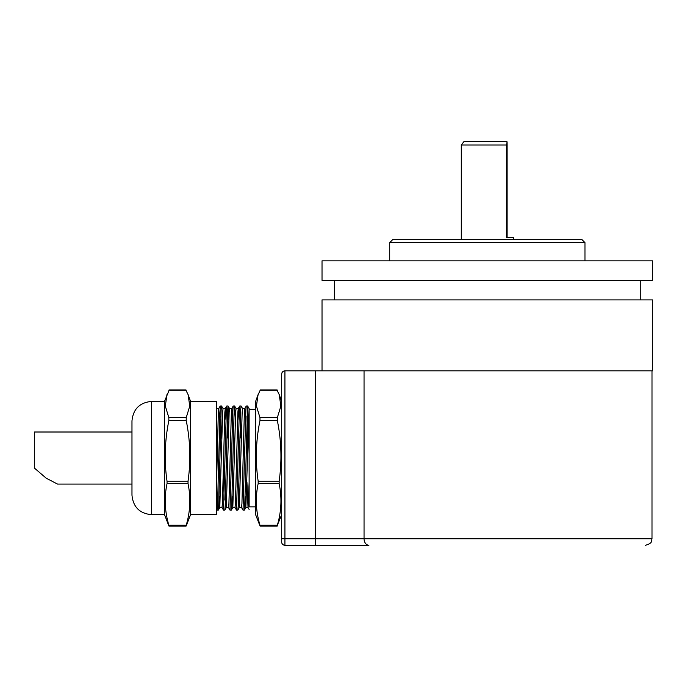 <?xml version="1.0" encoding="UTF-8"?>
<svg xmlns="http://www.w3.org/2000/svg" width="687" height="687" viewBox="0 0 687 687"><rect width="100%" height="100%" fill="white"/><g stroke="black" fill="none" stroke-linecap="round" stroke-linejoin="round"><path stroke-width="1.03" d="M322.023 370.834L652.65 370.834L652.65 299.893L322.023 299.893L322.023 370.834M389.709 242.623L392.964 239.368L581.709 239.368L584.963 242.623L389.709 242.623L389.709 260.845M322.023 260.845L652.65 260.845L652.65 280.365L322.023 280.365L322.023 260.845M334.389 299.893L334.389 280.365M513.369 239.368L513.369 237.41L506.637 237.41L506.637 144.991L461.303 144.991L461.303 239.368M507.083 237.41L507.083 144.991L507.023 141.737L506.637 144.991M461.303 144.991L463.828 141.737L506.697 141.737M315.324 370.834L364.05 370.834L364.05 538.754A6.509 4.869 -90 0 0 368.919 545.263L284.925 545.263A3.255 3.255 0 0 1 281.67 542.009L281.67 374.089C281.876 372.131 282.958 371.04 284.925 370.834L284.925 538.754L315.324 538.754L315.324 370.834L284.925 370.834C282.958 371.04 281.876 372.131 281.67 374.089M277.333 390.86L279.231 394.639L280.88 406.111L277.333 417.653L277.333 420.564C281.438 440.693 282.039 460.9 279.154 481.183L279.154 483.648C282.039 497.56 281.438 511.42 277.333 525.229L281.67 514.7M259.969 390.86L258.08 394.639L256.423 406.06L259.969 417.653L259.969 420.564C255.839 440.985 255.238 461.192 258.157 481.183L258.157 483.648C255.238 497.354 255.839 511.222 259.969 525.229L277.333 525.229L277.333 525.873M258.08 394.639L255.633 401.397L255.633 514.7L259.969 525.873M168.847 390.86L164.519 401.397L164.519 514.7L168.847 525.873M166.958 394.639L165.309 406.06L168.847 417.653L168.847 420.564C164.725 440.985 164.116 461.192 167.035 481.183L167.035 483.648C164.116 497.354 164.725 511.222 168.847 525.229L186.22 525.229L186.22 525.873L190.548 514.7L190.548 401.397L188.109 394.639L189.758 406.111L186.22 417.653L186.22 420.564C190.316 440.693 190.917 460.9 188.032 481.183L188.032 483.648C190.917 497.56 190.316 511.42 186.22 525.229L186.22 525.873M151.501 514.675C139.641 513.515 133.132 507.006 131.973 495.147L131.973 420.951C133.132 409.091 139.641 402.582 151.501 401.423L151.501 514.675L164.519 514.675M131.973 484.086L57.553 484.086L46.184 478.178L34.35 468.019L34.35 432.011L131.973 432.011M255.633 506.86L249.132 506.86L249.132 468.465M190.548 401.423L216.585 401.423L216.585 514.675L190.548 514.675M249.132 454.047L247.586 405.983L244.735 506.156L244.332 510.115L243.026 510.115L241.481 507.478M247.586 405.983L246.247 406.017L245.877 409.95L243.026 510.115M242.614 408.619L241.077 405.983L240.665 409.95L238.226 506.156L237.822 510.115L236.517 510.115L234.98 507.478M241.077 405.983L239.737 406.017L239.368 409.95L236.517 510.115M234.671 447.323L234.482 438.1M235.349 420.161L234.602 406.017L234.155 409.95L231.717 506.156L231.313 510.115L230.008 510.115L228.47 507.478M234.568 405.983L233.228 406.017L232.859 409.95L230.008 510.115M228.84 420.161L228.093 406.017L227.646 409.95L225.207 506.156L224.804 510.115L223.498 510.115L221.961 507.478M224.151 500.067L223.395 468.774M228.058 405.983L226.719 406.017L226.349 409.95L223.498 510.115M223.095 408.619L221.549 405.983L221.145 409.95L218.698 506.156L218.329 510.08L216.989 510.115L216.585 506.147C217.126 515.405 217.667 506.018 218.217 477.989L220.209 406.017L218.706 408.619L218.337 412.355L216.585 482.48L216.585 506.147M247.689 447.323L246.934 416.03M240.991 438.1L240.424 416.03M227.972 438.1L227.406 416.03M221.463 438.1L220.896 416.03M221.549 405.983L220.209 406.017M216.585 509.445L216.955 510.08M216.585 412.088L216.585 416.322M216.585 417.679L216.585 426.215M216.585 439.036L216.585 461.011M216.585 475.164L216.585 482.48M249.132 506.147L249.132 412.707M249.132 482.48L248.033 507.513L245.834 507.513L249.132 408.628L247.621 406.017M248.033 507.513L246.934 482.291M245.499 420.161L244.778 408.585L244.374 412.355L241.927 503.751L241.523 507.513L239.325 507.513L238.604 495.937M238.99 420.161L238.269 408.585L237.865 412.355L235.418 503.751L235.014 507.513L232.816 507.513L232.094 495.937M232.481 420.161L231.759 408.585L231.356 412.355L228.917 503.751L228.505 507.513L226.306 507.513L225.585 495.937M225.971 420.161L225.25 408.585L224.847 412.355L222.408 503.751L221.995 507.513L219.797 507.513L219.076 495.937M219.462 420.161L218.706 408.619M245.834 507.513L245.113 495.937M244.778 408.585L242.58 408.585L242.167 412.355L239.325 507.513M238.269 408.585L236.07 408.585L235.658 412.355L232.816 507.513M231.759 408.585L229.561 408.585L229.157 412.355L226.306 507.513M225.25 408.585L223.052 408.585L222.648 412.355L219.797 507.513M249.132 436.408L249.132 444.97M249.132 466.147L249.132 453.497M249.132 439.002L249.132 426.258M249.132 412.81L249.132 409.237L255.633 409.237M186.22 390.86L188.109 394.639M315.324 545.263L315.324 538.754L651.997 538.754L651.997 370.834M281.67 538.754L284.925 538.754L284.925 545.263M167.035 481.183L188.032 481.183M188.032 483.648L167.035 483.648M168.847 417.653L186.22 417.653M186.22 420.564L168.847 420.564M186.22 390.225L168.847 390.225M277.333 390.225L259.969 390.225M259.969 417.653L277.333 417.653M279.154 483.648L258.157 483.648M258.157 481.183L279.154 481.183M277.333 420.564L259.969 420.564M584.963 260.845L584.963 242.623M640.284 299.893L640.284 280.365M651.997 538.754C651.379 540.532 653.045 543.211 645.488 545.263M218.741 408.585L216.585 408.585M245.869 507.478L244.366 510.08M239.359 507.478L237.857 510.08M236.105 408.619L234.602 406.017M232.85 507.478L231.347 510.08M229.604 408.619L228.093 406.017M226.349 507.478L224.838 510.08M219.84 507.478L218.329 510.08M249.132 509.445L247.99 507.478M246.247 406.017L244.735 408.619M239.737 406.017L238.226 408.619M233.228 406.017L231.725 408.619M226.719 406.017L225.216 408.619M151.501 401.423L164.519 401.423M186.057 389.976L169.011 389.976M186.057 526.122L169.011 526.122M277.179 389.976L260.133 389.976M277.179 526.122L260.133 526.122M281.67 401.397L279.231 394.639"/></g></svg>
